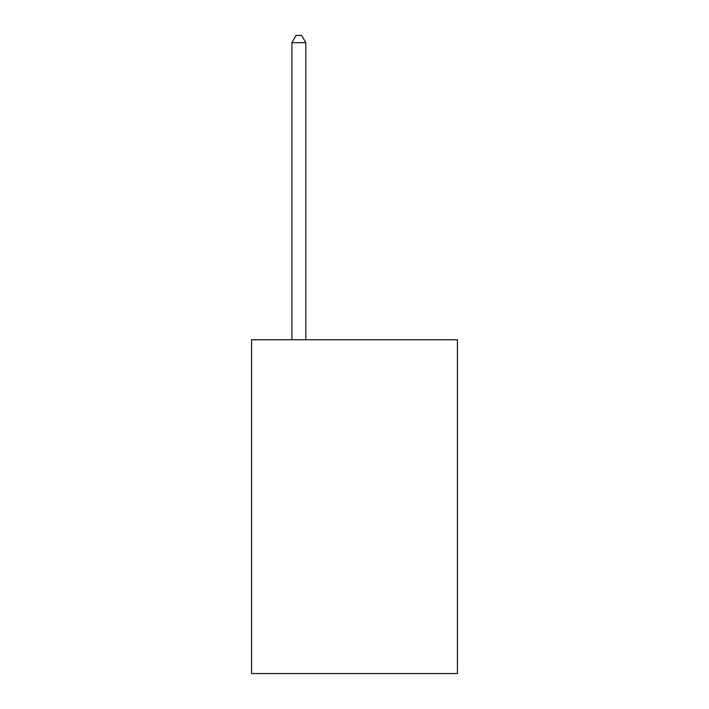 <?xml version="1.0" encoding="UTF-8"?>
<svg xmlns="http://www.w3.org/2000/svg" width="709" height="709" viewBox="0 0 709 709"><rect width="100%" height="100%" fill="white"/><g stroke="black" fill="none" stroke-linecap="round" stroke-linejoin="round"><path stroke-width="1.06" d="M457.42 339.762L457.42 673.55L251.58 673.55L251.58 339.762L457.42 339.762M305.818 339.762L305.818 42.682L291.913 42.682L291.913 339.762M291.913 42.682L296.087 35.45L301.653 35.45L305.818 42.682"/></g></svg>
